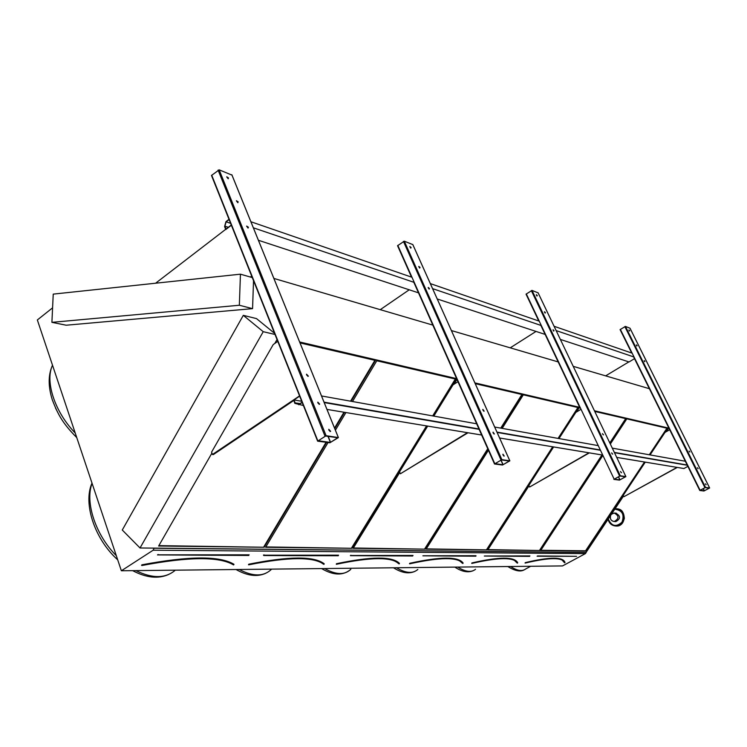 <?xml version="1.0" encoding="UTF-8"?>
<svg xmlns="http://www.w3.org/2000/svg" width="747" height="747" viewBox="0 0 747 747"><rect width="100%" height="100%" fill="white"/><g stroke="black" fill="none" stroke-linecap="round" stroke-linejoin="round"><path stroke-width="1.12" d="M121.369 570.773L562.528 565.927L585.424 553.602L153.135 550.222L121.369 570.773L37.35 319.959L52.589 307.839M317.643 441.178L329.885 442.756L338.4 437.583L326.103 435.697L317.643 441.178M494.542 463.999L502.507 465.026L509.856 460.834L501.872 459.648L494.542 463.999M613.875 479.397L619.468 480.116L625.893 476.605L620.299 475.792L613.875 479.397M273.878 278.426L432.821 325.104M299.65 341.986L456.594 378.617L413.829 282.273M451.403 330.557L558.168 361.912M474.877 382.884L579.7 407.339L540.865 325.393M573.22 366.338L649.367 388.701L633.615 356.879L699.818 490.48L703.954 491.012L709.65 487.996L705.513 487.408L699.78 490.452L649.386 388.701M594.453 410.785L668.92 428.162M229.329 562.752L233.811 564.601C219.674 556.057 189.038 556.244 141.902 565.162L141.818 565.498M158.868 545.627L264.158 547.252L326.654 442.336M334.787 428.685L344.535 412.316M351.118 401.27L375.433 360.446L300.023 342.92M263.784 546.907L326.094 442.271M334.544 428.087L343.984 412.223M350.567 401.167L374.901 360.325M211.924 453.093L158.644 546.01L264.158 547.252M277.025 339.549L274.775 343.471M318.997 561.595L324.086 564.06C314.029 556.31 288.912 556.459 248.742 564.517L248.639 564.816M248.48 564.713L248.695 564.835C288.781 556.795 313.833 556.636 323.834 564.358L324.086 564.218M265.839 546.925L351.93 548.289L427.06 425.986M433.195 415.995L455.838 379.14L376.787 360.764L352.5 401.512M351.576 547.971L426.546 425.902M432.681 415.911L455.334 379.028M328.064 442.523L265.633 547.271L351.93 548.289M345.926 412.549L335.403 430.197M394.295 560.82L399.328 563.611C392.24 556.515 371.278 556.646 336.439 563.985L336.318 564.256M399.318 563.49L399.43 563.35C392.334 556.244 371.343 556.356 336.458 563.714L336.393 564.284C371.156 556.954 392.054 556.814 399.085 563.873L399.225 563.873M353.34 547.99L425.062 549.157L487.968 449.255M501.228 428.208L522.386 394.612L475.223 383.65M424.716 548.858L487.744 448.751M500.742 428.115L521.91 394.5M399.804 472.384L353.154 548.307L425.062 549.157M456.94 379.401L453.961 384.257M462.71 563.378L463 563.229C458.126 556.692 440.366 556.795 409.72 563.546L409.589 563.789M409.496 563.705L409.673 563.817C440.254 557.075 457.958 556.963 462.776 563.471L463 563.378M426.266 548.877L486.913 549.885L553.144 446.865M558.523 438.489L578.365 407.619L523.311 394.827L502.171 428.376M486.596 549.615L552.677 446.79M558.065 438.405L577.926 407.517M488.407 450.236L426.079 549.166L486.913 549.885M517.326 563.033L517.596 562.893C514.384 556.832 499.145 556.926 471.871 563.173L471.73 563.378M517.587 562.771L517.68 562.678C514.468 556.599 499.211 556.683 471.899 562.939L471.824 563.415C499.043 557.187 514.225 557.094 517.363 563.117L517.587 563.042M487.959 549.624L539.922 550.511L602.334 455.091M610.01 443.354L626.126 418.722L594.761 411.438M539.614 550.259L601.942 454.951M609.804 442.924L625.697 418.628M529.044 485.737L487.791 549.895L539.922 550.511M580.017 408.002L579.158 407.806L576.451 412.017M51.907 322.349L239.348 305.252L240.441 274.177L53.233 294.122L51.907 322.349L66.194 325.216L252.57 308.642L253.522 280.713M140.025 547.981L263.233 331.687L243.307 315.346L122.275 530.025L140.025 547.981L154.143 548.121L153.135 550.222M274.532 333.302L256.51 318.605L243.307 315.346M154.265 548.242L586.208 552.416L585.424 553.602M154.143 548.121L586.208 552.416M602.661 455.773L540.679 550.52L585.853 551.053L644.922 462.066M649.713 454.848L667.342 428.302L626.798 418.88L610.336 444.035M668.574 428.162L666.221 431.71M623.586 495.924L586.115 552.341M263.233 331.687L274.989 334.451M299.706 342.145L456.65 378.738M474.933 383.006L579.747 407.451M594.5 410.887L668.967 428.255M240.441 274.177L252.281 277.585M239.348 305.252L252.57 308.642M540.837 550.268L585.555 550.81L644.512 461.991M649.302 454.783L666.94 428.208M564.667 562.743L564.909 562.612C562.986 556.963 549.764 557.038 525.244 562.846L525.094 563.033M525.057 562.986L525.197 563.079C549.671 557.29 562.836 557.197 564.685 562.808L564.9 562.762M700.21 490.247L704.309 490.826L709.267 488.164L705.159 487.604L700.21 490.247M630.01 328.241L625.435 326.42L620.094 329.623L631.71 353.042M637.116 345.684L636.379 344.909L637.116 345.684M697.465 467.911L698.174 468.668L697.465 467.911M644.941 361.389L644.203 360.614L644.941 361.389M689.173 451.253L689.883 452.01L689.173 451.253M629.693 330.781L628.955 330.006L629.693 330.781M705.467 483.981L706.176 484.738L705.467 483.981M636.481 345.403L636.808 345.945M697.39 467.725L697.754 468.378M644.306 361.109L644.642 361.669M689.098 451.085L689.472 451.72M629.067 330.501L629.385 331.024M705.383 483.785L705.756 484.448M605.649 375.862L628.834 361.903M677.314 467.426L623.95 496.69L623.278 495.27L645.277 462.122M650.067 454.914L665.017 432.401L669.704 429.74M677.025 467.379L623.95 496.69M614.323 479.126L619.87 479.891L625.454 476.782L619.898 476.016L614.323 479.126M538.111 292.861L532.013 290.415L526.047 294.169L538.783 321.005M545.422 312.638L544.488 311.742L545.422 312.638M611.812 453.261L612.699 454.139L611.812 453.261M554.003 330.632L553.079 329.735L554.003 330.632M602.624 433.998L603.52 434.875L602.624 433.998M537.289 295.588L536.355 294.692L537.289 295.588M620.682 471.871L621.56 472.739L620.682 471.871M544.516 312.125L545.142 313.096M611.672 452.887L612.307 453.989M553.107 330.118L553.723 331.108M602.493 433.652L603.128 434.735M536.393 295.074L537.009 296.036M620.533 471.478L621.177 472.59M495.037 463.672L502.964 464.755L509.333 461.02L501.414 459.928L495.037 463.672M509.809 460.731L412.848 244.624L404.295 241.188L397.553 245.707L411.541 277.128M420.038 267.445L418.796 266.408L420.038 267.445M493.16 432.971L494.346 433.988L493.057 432.139L493.16 432.971M429.46 288.501L428.227 287.464L429.46 288.501M482.945 410.15L484.14 411.167L482.842 409.356L482.945 410.15M411.121 247.537L409.879 246.491L411.121 247.537M503.048 455.063L504.225 456.081L502.936 454.204L503.048 455.063M418.787 266.698L419.73 268.08M493.001 432.429L493.944 433.979M428.218 287.744L429.161 289.154M482.795 409.636L483.739 411.167M409.879 246.79L410.822 248.153M502.88 454.484L503.823 456.062M318.194 440.758L330.407 442.42L337.765 437.733L325.571 436.043L318.175 440.833M231.972 175.106L219.17 169.849L211.485 175.461L317.54 440.907L211.485 175.461M238.218 201.923L236.416 200.719L238.218 201.923M317.923 403.007L319.669 404.155L317.83 402.147L317.923 403.007M248.462 227.265L246.659 226.08L248.462 227.265M306.625 375.013L308.38 376.161L306.531 374.2L306.625 375.013M228.563 178.019L226.761 176.806L228.563 178.019M328.895 430.188L330.632 431.327L328.801 429.282L328.895 430.188M236.407 200.868L237.854 202.717M317.792 402.278L319.184 404.36M246.65 226.22L248.088 228.096M306.494 374.331L307.904 376.376M226.752 176.964L228.199 178.785M328.764 429.413L330.137 431.533M510.229 347.841L536.038 331.425M589.374 452.869L529.623 487.025L528.885 485.382L553.602 446.939M558.98 438.573L575.816 412.391L580.708 409.477M588.981 452.803L529.623 487.025M380.26 309.669L409.225 289.789M468.014 432.765L400.383 473.775L399.57 471.833L427.686 426.089M433.811 416.107L453.009 384.864L457.967 381.708M467.463 432.672L400.383 473.775M251.674 276.082L250.385 277.044M251.944 276.763L251.235 277.286M155.609 283.216L231.281 225.024L225.865 229.189L224.586 226.584L225.762 229.553L231.374 225.239M293.702 400.541L213.325 454.596L212.447 454.503L211.569 452.14L273.234 344.554L277.753 341.379M299.836 403.697L294.878 402.876L293.683 399.85L299.528 395.91L212.447 454.503M324.039 402.157L478.958 428.974M496.951 432.093L600.327 449.983M614.333 452.411L687.613 465.092M321.527 395.957L476.661 423.801M494.682 427.032L598.254 445.623M612.297 448.135L685.746 461.319M294.878 402.876L300.042 403.567M295.084 402.736L293.982 399.953L301.667 401.26M293.982 399.953L299.631 396.153M258.415 240.273L418.488 292.833M437.238 298.987L545.123 334.413M560.362 339.418L629.03 361.959L634.492 358.672M253.364 227.807L414.258 282.422M432.597 288.641L541.323 325.552M556.141 330.585L634.063 357.029M250.908 221.747L411.97 277.277M430.337 283.608L539.241 321.154M554.087 326.28L632.158 353.191M303.366 405.5L294.813 403.352L293.776 400.084L294.981 403.119L298.735 404.435L302.049 402.213M324.114 402.344L479.032 429.133M497.016 432.242L599.944 450.03M614.398 452.533L687.24 465.129M294.981 403.119L299.566 403.875M326.971 409.412L481.647 435.025M499.603 437.994L602.297 455.007M616.714 457.397L683.944 468.528L687.856 466.371M298.744 404.734L302.152 402.456M324.207 402.577L479.116 429.329M497.11 432.429L600.018 450.198M614.473 452.701L687.305 465.269M226.042 229.049L224.688 226.22L225.949 221.663L229.002 219.31M225.968 228.825L224.912 226.164L228.321 227.293M224.912 226.164L226.117 221.822L230.608 223.334M226.117 221.822L229.086 219.525M614.772 513.068L615.705 513.142C620.766 515.888 620.804 518.707 615.808 521.611L615.22 521.583L615.808 521.611C620.804 518.707 620.766 515.888 615.705 513.142L616.312 513.189M610.673 515.365C609.748 518.848 610.953 520.902 614.258 521.518C619.263 518.614 619.226 515.775 614.155 513.021L611.373 514.3M494.486 463.859L456.622 378.617M540.847 325.384L579.719 407.348M158.047 554.825L249.134 554.825L158.047 554.825M158.14 554.479L157.645 554.974M248.788 555.469L157.505 554.909M233.802 564.499L233.951 564.293C219.795 555.731 189.122 555.899 141.911 564.816L141.902 565.498M232.298 564.209L233.157 564.695M92.077 483.337C84.822 502.18 95.532 534.964 116.317 555.675M135.935 570.615C152.379 578.71 165.507 578.57 175.321 570.176M59.022 414.902L55.521 408.039M52.495 365.18L52.122 366.086C45.109 382.529 55.231 412.512 75.223 433.008M263.99 555.198L338.568 555.18L263.99 555.198M264.083 554.89L263.448 555.096L263.831 555.544L338.242 555.759M324.077 563.948L324.207 563.78C314.132 556.011 288.986 556.151 248.751 564.209L248.732 564.816M323.414 564.125L321.257 562.687M239.227 569.475C253.149 576.833 263.952 576.712 271.628 569.121M350.838 555.507L413.026 555.46L350.838 555.507M350.922 555.226L350.39 555.581M412.717 556.001L350.483 555.665M398.711 563.668L396.041 561.651M324.674 568.542C335.926 574.919 344.647 575.181 350.829 569.317C343.228 575.816 333.47 575.563 321.565 568.57M423.334 555.768L475.979 555.712L423.334 555.768M475.867 556.188L475.979 555.712M475.699 556.198L422.877 555.833M462.813 563.201L463.103 562.986C458.219 556.431 440.431 556.534 409.739 563.294L409.701 563.798M462.626 563.266L461.534 562.117M462.43 563.275L459.694 560.932M396.517 567.748C405.649 573.266 412.755 573.836 417.834 569.466M484.766 555.983L529.912 555.917L484.766 555.983M529.642 556.375L484.327 556.039M515.962 561.342L517.055 562.949L516.009 561.38M517.055 562.949L514.478 560.409M457.78 567.076C465.39 571.922 471.301 572.66 475.531 569.289M525.272 562.631C549.82 556.814 563.061 556.739 564.993 562.407L564.909 562.612M562.099 560.035L564.405 562.659L563.378 560.838M537.541 555.945L576.553 556.31L537.13 556.244M510.631 566.497C517.101 570.82 522.125 571.642 525.692 568.971L530.622 566.282M700.07 490.228L620.346 329.362M709.622 487.968L629.973 328.166M705.513 487.408L625.435 326.42M704.916 487.614L624.856 326.588M704.309 490.826L703.216 488.631M704.412 490.788L703.31 488.575M614.127 479.098L526.299 293.879M538.111 292.833L625.865 476.558L538.055 292.74M620.299 475.792L532.013 290.415M619.59 476.035L531.322 290.602M619.87 479.891L618.413 476.829M619.982 479.854L618.516 476.763M494.766 463.635L397.815 245.399M509.781 460.731L412.746 244.446M501.872 459.648L404.295 241.188M500.994 459.937L403.445 241.412M502.964 464.755L500.92 460.18M503.104 464.709L501.05 460.105M317.774 440.702L211.709 175.181M338.27 437.35L231.813 174.723M326.103 435.697L219.17 169.849M324.964 436.043L218.087 170.092M330.407 442.42L327.97 436.36M330.594 442.364L328.185 436.397M615.892 508.763L615.024 508.81L615.892 508.763C626.061 508.277 626.294 526.177 616.107 526.019C611.933 525.804 609.263 523.554 608.086 519.258M615.733 526.019L616.564 526.047C626.5 526.215 626.677 508.856 616.751 508.81M608.254 519.006C611.55 526.299 616.126 527.363 621.962 522.19C624.66 514.562 622.26 510.229 614.753 509.211M141.528 565.227L141.865 565.516C188.907 556.618 219.469 556.422 233.55 564.928L233.82 564.751M91.993 483.085C82.74 503.88 95.037 539.577 117.699 559.802M132.639 570.652C146.253 577.842 158.299 579.102 168.775 574.415M52.663 365.666L52.122 366.086C48.135 375.526 48.2 386.787 52.318 399.869C57.65 413.605 62.01 422.755 76.754 437.583M236.024 569.513C247.22 575.844 257.099 577.114 265.643 573.332M398.244 563.089L398.842 563.658M461.487 562.08L462.626 563.257M393.51 567.785C401.559 572.874 408.646 574.088 414.772 571.446M454.858 567.113C461.842 571.735 468.005 572.912 473.346 570.643M507.801 566.525C517.904 572.865 522.508 570.764 524.095 569.924M537.084 556.226L576.572 556.319M563.331 560.801L564.555 562.668M631.701 353.032L620.094 329.623M709.631 487.968L630.01 328.222M538.764 320.995L526.047 294.169M494.467 463.887L413.801 282.263M411.513 277.118L397.553 245.707M338.307 437.359L231.99 175.078M608.067 519.286C609.244 523.554 611.924 525.795 616.107 526.019L616.564 526.047C620.29 526.271 622.886 523.694 624.361 518.297C623.773 512.657 621.924 509.631 618.824 509.211M614.258 521.518L615.808 521.611"/></g></svg>
